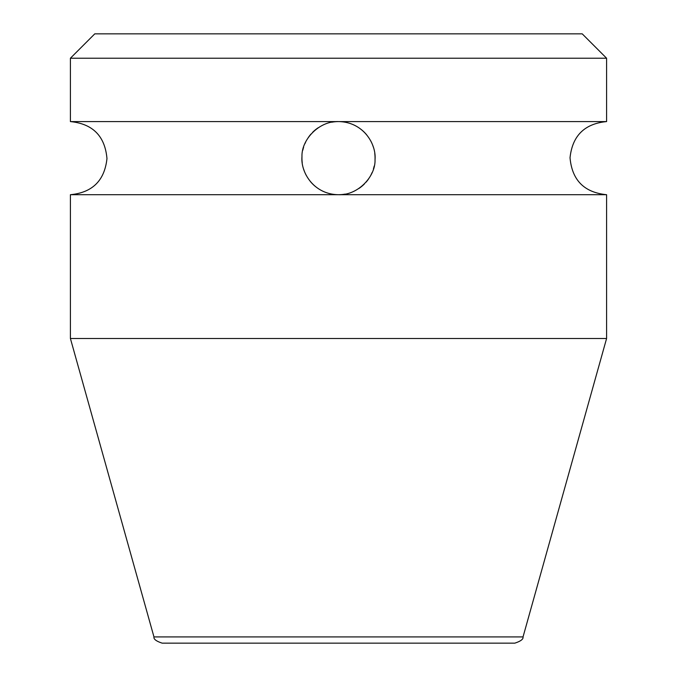 <?xml version="1.0" encoding="UTF-8"?>
<svg xmlns="http://www.w3.org/2000/svg" width="677" height="677" viewBox="0 0 677 677"><rect width="100%" height="100%" fill="white"/><g stroke="black" fill="none" stroke-linecap="round" stroke-linejoin="round"><path stroke-width="1.02" d="M338.5 121.589C363.244 121.868 376.471 143.913 375.024 159.704C375.667 176.773 357.625 195.568 338.5 194.705C313.747 194.426 300.512 172.364 301.976 156.573C301.358 139.47 319.409 120.726 338.5 121.589L70.408 121.589L70.408 58.222L94.78 33.85L582.22 33.85L606.592 58.222L606.592 121.589L338.5 121.589A36.558 36.558 0 0 0 331.789 122.207M318.182 127.758A36.558 36.558 0 0 0 312.605 132.337M310.963 134.097A36.558 36.558 0 0 0 308.17 137.736M305.657 142.085A36.558 36.558 0 0 0 304.895 143.761M303.626 147.18A36.558 36.558 0 0 0 302.822 150.184M301.976 156.573A36.558 36.558 0 0 0 302.23 162.734M303.651 169.199A36.558 36.558 0 0 0 306.317 175.495M310.294 181.411A36.558 36.558 0 0 0 315.617 186.657M321.22 190.364L322.218 190.88A36.558 36.558 0 0 0 329.902 193.681M338.5 194.705L70.408 194.705L70.408 338.5L153.967 636.922L523.033 636.922L606.592 338.5L606.592 194.705L338.5 194.705A36.558 36.558 0 0 0 345.211 194.087M358.844 188.519A36.558 36.558 0 0 0 364.421 183.932M366.012 182.223A36.558 36.558 0 0 0 368.847 178.533M370.742 175.385A36.558 36.558 0 0 0 372.122 172.508M373.442 168.903A36.558 36.558 0 0 0 374.186 166.085M375.024 159.704A36.558 36.558 0 0 0 374.77 153.544M373.34 147.078A36.558 36.558 0 0 0 370.674 140.791M366.697 134.875A36.558 36.558 0 0 0 361.374 129.629M356.153 126.134L354.782 125.414A36.558 36.558 0 0 0 347.098 122.613M70.408 58.222L606.592 58.222M606.592 338.5L70.408 338.5M523.033 636.922C523.482 639.147 520.748 641.221 514.816 643.15L162.184 643.15C156.252 641.221 153.518 639.147 153.967 636.922M207.771 643.15L469.229 643.15M606.592 194.705C584.2 192.48 572.014 180.158 570.034 157.741C572.387 135.747 584.573 123.696 606.592 121.589M70.408 121.589C92.808 123.815 104.994 136.145 106.966 158.57C104.605 180.556 92.419 192.598 70.408 194.705"/></g></svg>
